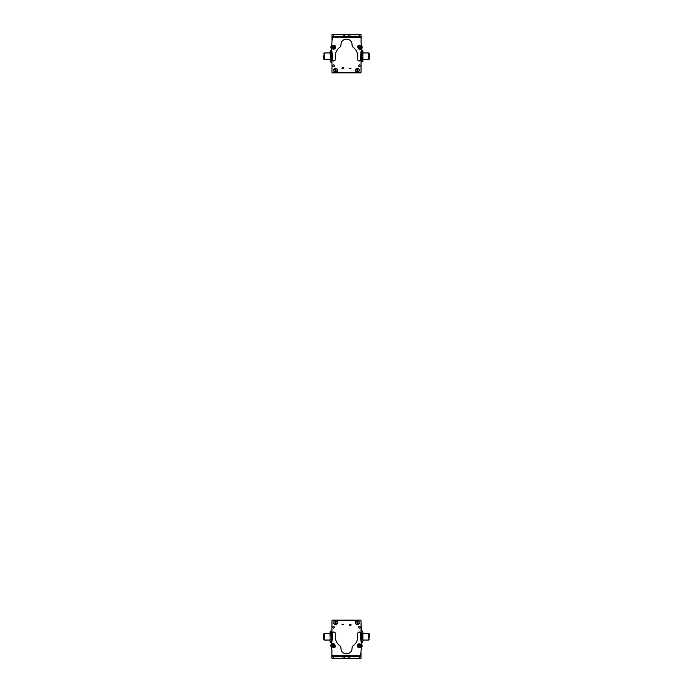 <?xml version="1.0" encoding="UTF-8"?>
<svg xmlns="http://www.w3.org/2000/svg" width="693" height="693" viewBox="0 0 693 693"><rect width="100%" height="100%" fill="white"/><g stroke="black" fill="none" stroke-linecap="round" stroke-linejoin="round"><path stroke-width="1.04" d="M331.973 40.636L332.519 38.314L331.973 40.67M361.027 56.696L361.027 72.315L360.481 72.869L332.519 72.869L331.973 72.315L331.973 63.617M331.973 66.727L331.973 71.318A1.1 1.1 0 0 0 331.973 71.336M330.059 59.529L324.298 59.529L324.298 52.954L330.059 52.954M323.752 54.998L323.752 59.148L324.298 59.148M331.696 59.035L331.696 53.448M331.696 52.053L331.696 60.594M331.263 50.546L330.492 50.546L330.059 51.888L330.492 58.931L331.263 58.931L331.263 50.546L331.696 51.308M331.263 58.931L331.263 61.937L331.696 61.175M330.492 50.546L330.492 58.931M331.263 53.231L330.492 53.231M331.263 61.937L330.492 61.937M330.457 50.615L329.894 52.954M329.894 59.529L330.457 61.868M361.304 60.863L361.027 59.529M361.053 51.178L361.304 52.425M361.737 50.624L361.304 51.62L361.737 50.624M362.941 60.863L362.941 59.529L368.702 59.529L368.702 53.006M362.508 50.624L362.941 51.62M362.508 59.087L362.941 61.175L362.941 56.237L362.508 59.087L361.737 59.087L361.304 60.516L361.737 61.937L361.304 56.237C361.304 52.001 361.304 52.001 361.304 56.237L361.737 53.396L362.508 53.396L362.941 56.237L362.941 52.425M369.248 53.387L369.248 59.148L368.702 59.148M361.737 59.087L361.304 56.237C361.304 60.482 361.304 60.482 361.304 56.237L361.737 50.546L362.508 50.546L362.941 51.966L362.941 51.308L362.508 53.396M361.737 53.396L361.304 51.966M361.304 61.175L361.737 61.937L362.941 61.175M362.941 59.529L362.941 51.966M361.07 36.469L361.07 34.823M361.157 36.469L361.114 43.209L362.214 47.375L361.053 51.906M340.48 34.702L332.086 34.685M332.086 34.65L333.731 34.659M361.07 59.529L361.096 72.245L360.551 72.791M331.973 40.844L331.964 38.652L332.519 38.098L331.973 40.038M331.973 57.155L331.973 71.977L332.519 72.522L331.973 71.977L331.973 62.275L330.535 61.937M341.918 68.295A0.823 0.823 0 0 1 342.74 67.472A0.823 0.823 0 0 1 343.563 68.295L341.918 68.295M351.056 68.295L349.411 68.295L351.056 68.295M335.637 68.096C338.461 69.56 338.461 71.015 335.637 72.479C332.805 71.015 332.805 69.56 335.637 68.096M355.188 70.288C356.644 67.464 358.108 67.464 359.572 70.288C358.108 73.12 356.644 73.12 355.188 70.288M332.683 65.74C333.29 64.57 333.887 64.57 334.494 65.74C333.887 66.909 333.29 66.909 332.683 65.74M358.506 65.74C359.113 64.57 359.71 64.57 360.317 65.74C359.719 66.909 359.113 66.909 358.506 65.74M361.07 48.527A1.1 1.1 0 0 1 359.624 49.229M359.424 34.745L359.424 36.383L361.07 36.391L361.053 43.235L362.17 47.289L361.044 51.377L360.438 60.352L359.095 61.105L357.224 59.754L357.727 56.306C357.614 52.183 355.838 48.986 352.408 46.717L351.992 44.603C352.347 37.526 340.696 37.5 341.017 44.577L340.601 46.691C337.153 48.952 335.369 52.14 335.23 56.254L335.715 59.711L333.844 61.053L332.501 60.291L331.964 51.429L330.83 47.219L331.964 43.07L331.99 34.685L332.016 36.322L348.319 36.365L361.07 36.391L361.07 34.745L332.016 34.685M332.008 37.145L332.016 36.322L332.008 37.145L361.062 37.214M357.718 46.084L358.454 45.357M333.142 49.229L331.921 48.449M334.355 45.262L335.265 45.963M344.759 36.357L344.759 34.711M348.319 36.365L348.328 34.719M334.139 49.203L331.722 48.129L331.774 46.171L333.03 45.184L335.447 46.258L335.395 48.224L334.139 49.203M333.87 48.215C332.345 47.904 332.155 47.228 333.307 46.171C334.823 46.483 335.014 47.167 333.87 48.215M334.147 47.748L333.783 46.431L332.822 47.41L334.147 47.748L333.783 46.431M334.347 46.985L333.385 47.964M332.822 47.41L333.584 47.193L333.021 46.639M360.568 45.357L361.469 47.843L360.022 49.168L358.446 48.943L357.545 46.457L358.991 45.132L360.568 45.357M360.048 46.24C360.88 47.548 360.525 48.163 358.965 48.06C358.134 46.752 358.498 46.136 360.048 46.24M359.52 46.362L358.818 47.54L360.187 47.557L359.52 46.362L358.818 47.54M358.827 46.743L360.195 46.76M360.187 47.557L359.511 47.15L359.502 47.938M342.195 68.295A0.546 0.546 0 0 1 342.74 67.749A0.546 0.546 0 0 1 343.286 68.295L342.195 68.295M350.779 68.295L349.688 68.295L350.779 68.295M357.406 71.769A1.481 1.481 0 0 0 358.047 71.613M357.345 68.806A1.481 1.481 0 0 0 356.713 68.971M357.536 72.289L357.545 72.323C355.197 71.526 354.868 70.218 356.574 68.416L357.519 72.211C355.31 71.457 355.007 70.227 356.6 68.52M358.16 72.055L357.233 68.364C359.476 69.109 359.78 70.34 358.16 72.055L358.177 72.133M357.207 68.26C359.563 69.057 359.884 70.357 358.186 72.159M335.741 71.769A1.481 1.481 0 0 0 336.374 71.578M335.533 68.815A1.481 1.481 0 0 0 334.901 69.005M334.771 68.564L335.871 72.202C333.636 71.552 333.264 70.348 334.771 68.564L334.745 68.486M334.736 68.46C333.134 70.348 333.515 71.63 335.906 72.306L335.871 72.202M336.503 72.011L335.403 68.373C337.673 69.014 338.045 70.218 336.503 72.011L336.521 72.089M335.369 68.269C337.751 68.945 338.141 70.227 336.538 72.115M361.027 652.364L360.481 654.686L361.027 652.33M331.973 636.304L331.973 620.685L332.519 620.131L360.481 620.131L361.027 620.685L361.027 629.383M361.027 626.273L361.027 621.682A1.1 1.1 0 0 0 361.027 621.664M361.304 640.947L361.737 642.454L362.508 642.454L362.941 641.112L362.941 632.57L362.508 634.069L362.941 632.57L362.941 633.471L368.702 633.471L368.702 640.046L362.941 640.046L362.941 641.112L362.508 634.069L361.737 634.069L361.304 632.406M369.248 638.002L369.248 633.852L368.702 633.852M361.304 633.965L361.304 639.552M361.036 640.107L361.304 632.57L361.737 631.063L362.508 631.063L362.941 632.57L362.534 631.124M361.304 641.112L361.737 634.069M361.737 642.454L362.508 642.454L362.941 641.112M361.737 639.769L362.508 639.769M324.298 639.994L324.298 633.471L330.059 633.471L330.059 636.763L330.492 633.913L331.263 633.913L331.696 636.763C331.696 640.999 331.696 640.999 331.696 636.763L331.263 642.454L330.492 642.454L330.059 641.034L330.059 641.692L330.059 636.763L330.059 641.034M323.752 639.613L323.752 633.852L324.298 633.852M331.263 633.913L331.696 632.484L331.696 636.763C331.696 632.518 331.696 632.518 331.696 636.763L331.696 641.034M331.263 639.604L330.492 639.604M324.298 640.046L330.059 640.046L330.059 631.825L330.492 631.063L330.492 633.913M331.696 631.825L331.263 631.063L330.059 631.825M331.93 656.531L331.86 658.177M331.843 656.531L331.886 649.791L330.786 645.625L331.947 641.094M352.52 658.298L360.914 658.315M360.914 658.35L359.269 658.341M331.947 641.822L331.696 640.046M331.93 633.471L331.904 620.755L332.449 620.209M361.027 652.156L361.036 654.348L360.481 654.902L361.027 652.962M361.027 635.845L361.027 621.023L360.481 620.478L361.027 621.023L361.304 632.38M361.685 642.35L361.304 641.692L361.685 642.35M351.082 624.705A0.823 0.823 0 0 1 350.26 625.528A0.823 0.823 0 0 1 349.437 624.705L351.082 624.705M341.944 624.705L343.589 624.705L341.944 624.705M357.363 624.904C354.539 623.44 354.539 621.985 357.363 620.521C360.195 621.985 360.195 623.44 357.363 624.904M337.812 622.712C336.356 625.536 334.892 625.536 333.428 622.712C334.892 619.88 336.356 619.88 337.812 622.712M360.317 627.26C359.71 628.43 359.113 628.43 358.506 627.26C359.113 626.091 359.71 626.091 360.317 627.26M334.494 627.26C333.887 628.43 333.29 628.43 332.683 627.26C333.281 626.091 333.887 626.091 334.494 627.26M331.93 644.473A1.1 1.1 0 0 1 333.376 643.771M333.576 658.255L333.576 656.617L331.93 656.609L331.947 649.765L330.83 645.711L331.956 641.623L332.562 632.648L333.905 631.895L335.776 633.246L335.273 636.694C335.386 640.817 337.162 644.014 340.592 646.283L341.008 648.397C340.653 655.474 352.304 655.5 351.983 648.423L352.399 646.309C355.847 644.048 357.631 640.86 357.77 636.746L357.285 633.289L359.156 631.947L360.499 632.709L361.036 641.571L362.17 645.781L361.036 649.93L361.01 658.315L360.984 656.678L344.681 656.635L331.93 656.609L331.93 658.255L360.984 658.315M360.992 655.855L360.984 656.678L360.992 655.855L331.938 655.786M335.282 646.915L334.546 647.643M359.858 643.771L361.079 644.551M358.645 647.738L357.735 647.037M348.241 656.643L348.241 658.289M344.681 656.635L344.672 658.281M358.861 643.797L361.278 644.871L361.226 646.829L359.97 647.816L357.553 646.742L357.605 644.776L358.861 643.797M359.13 644.785C360.655 645.096 360.845 645.772 359.693 646.829C358.177 646.517 357.986 645.833 359.13 644.785M358.853 645.252L359.217 646.569L360.178 645.59L358.853 645.252L359.217 646.569M358.653 646.015L359.615 645.036M360.178 645.59L359.416 645.807L359.979 646.361M332.432 647.643L331.531 645.157L332.978 643.832L334.554 644.057L335.455 646.543L334.009 647.868L332.432 647.643M332.952 646.76C332.12 645.452 332.475 644.837 334.035 644.94C334.866 646.248 334.502 646.864 332.952 646.76M333.48 646.638L334.182 645.46L332.813 645.443L333.48 646.638L334.182 645.46M334.173 646.257L332.805 646.24M332.813 645.443L333.489 645.85L333.498 645.062M350.805 624.705A0.546 0.546 0 0 1 350.26 625.251A0.546 0.546 0 0 1 349.714 624.705L350.805 624.705M342.221 624.705L343.312 624.705L342.221 624.705M335.594 621.231A1.481 1.481 0 0 0 334.953 621.387M335.655 624.194A1.481 1.481 0 0 0 336.287 624.029M335.464 620.711L335.455 620.677C337.803 621.474 338.132 622.782 336.426 624.584L335.481 620.789C337.69 621.543 337.993 622.773 336.4 624.48M334.84 620.945L335.767 624.636C333.524 623.891 333.22 622.66 334.84 620.945L334.823 620.867M335.793 624.74C333.437 623.943 333.116 622.643 334.814 620.841M357.259 621.231A1.481 1.481 0 0 0 356.626 621.422M357.467 624.185A1.481 1.481 0 0 0 358.099 623.995M358.229 624.436L357.129 620.798C359.364 621.448 359.736 622.652 358.229 624.436L358.255 624.514M358.264 624.54C359.866 622.652 359.485 621.37 357.094 620.694L357.129 620.798M356.497 620.989L357.597 624.627C355.327 623.986 354.955 622.782 356.497 620.989L356.479 620.911M357.631 624.731C355.249 624.055 354.859 622.773 356.462 620.885M331.826 50.208L331.531 51.022M331.531 61.46L331.531 62.275M333.654 36.331L333.662 34.685M343.113 36.348L343.122 34.702M349.974 34.719L349.965 36.365M359.346 656.669L359.338 658.315M349.887 656.652L349.878 658.298M343.026 658.281L343.035 656.635M324.298 53.335L323.752 53.335M331.531 50.208L330.535 50.546M362.941 52.954L368.702 52.954M368.702 53.335L369.248 53.335M361.304 51.308L361.737 50.546M368.702 639.665L369.248 639.665M361.304 631.825L361.685 631.167L361.304 631.825M324.298 639.665L323.752 639.665M331.696 641.692L331.263 642.454"/></g></svg>
